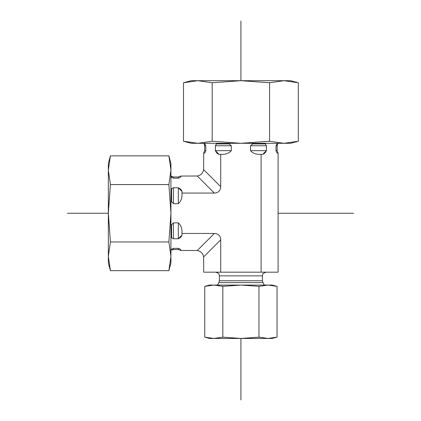<?xml version="1.0" encoding="UTF-8"?>
<svg xmlns="http://www.w3.org/2000/svg" width="421" height="421" viewBox="0 0 421 421"><rect width="100%" height="100%" fill="white"/><g stroke="black" fill="none" stroke-linecap="round" stroke-linejoin="round"><path stroke-width="0.63" d="M170.942 225.682L173.405 222.846L178.309 222.846C180.972 225.303 182.204 228.545 181.988 232.56L181.988 233.46L214.331 233.46L197.265 250.527C200.833 251.211 202.959 253.337 203.643 256.899L203.701 272.177L278.107 272.177L278.107 153.507C277.15 153.165 276.444 152.218 275.992 150.665L275.992 145.761L277.407 143.298M203.643 256.899L220.709 239.833L220.709 272.177M181.746 191.171L178.309 187.761C180.972 188.987 182.204 190.608 181.988 192.618L181.988 193.96C182.204 197.981 180.972 201.217 178.309 203.68L173.405 203.68L170.942 200.843M181.988 233.46L181.988 233.908C182.204 235.913 180.972 237.533 178.309 238.765L181.746 235.355M197.265 175.999L214.331 193.065A9.509 7.362 45 0 0 220.709 186.687L203.643 169.621C202.959 173.189 200.833 175.315 197.265 175.999L181.151 176.057C180.809 177.02 179.862 177.725 178.309 178.178L173.405 178.178L170.942 176.757M170.942 189.176L173.405 187.761L178.309 187.761L178.309 203.68M178.309 222.846L178.309 238.765L173.405 238.765L170.942 237.344M170.942 249.764L173.405 248.348L178.309 248.348C179.862 248.8 180.809 249.506 181.151 250.463L197.265 250.527M228.487 143.298L231.324 145.761L231.324 150.665C228.861 153.328 225.619 154.56 221.604 154.344L220.262 154.344C218.252 154.56 216.631 153.328 215.399 150.665L218.809 154.107M262.999 154.107L266.409 150.665C265.177 153.328 263.557 154.56 261.552 154.344L260.204 154.344C256.189 154.56 252.947 153.328 250.49 150.665L250.49 145.761L253.326 143.298M203.643 169.621L203.701 153.507C204.659 153.165 205.369 152.218 205.822 150.665L204.638 150.665L203.701 153.112M204.401 143.298L205.822 145.761L205.822 150.665M231.324 150.665L215.399 150.665L215.399 145.761L216.82 143.298M264.988 143.298L266.409 145.761L266.409 150.665L250.49 150.665M261.099 272.177L261.099 154.344M220.709 186.687L220.709 154.344M214.331 193.065L181.988 193.065M220.709 239.833A9.509 7.362 -45 0 0 214.331 233.46M240.907 338.458L209.605 338.458L204.764 337.158L213.8 338.458L222.835 337.158L240.907 338.458L258.973 337.158L268.009 338.458L240.907 338.458L240.907 399.95M277.044 337.158L272.203 338.458L268.009 338.458L277.044 337.158L277.044 286.364L268.009 285.064L272.203 285.064L277.044 286.364M268.009 285.064L258.973 286.364L240.907 285.064L268.009 285.064M240.907 285.064L222.835 286.364L213.8 285.064L240.907 285.064M204.764 286.364L209.605 285.064L213.8 285.064L204.764 286.364L204.764 337.158M222.835 286.364L222.835 337.158M258.973 286.364L258.973 337.158M183.503 82.763L191.197 80.7L290.616 80.7L298.305 82.763L283.954 80.7L269.603 82.763L240.907 80.7L212.205 82.763L197.854 80.7L183.503 82.763L183.503 141.24L197.854 143.298L212.205 141.24L240.907 143.298L191.197 143.298L183.503 141.24M269.603 141.24L283.954 143.298L240.907 143.298L269.603 141.24L269.603 82.763M298.305 141.24L290.616 143.298L283.954 143.298L298.305 141.24L298.305 82.763M212.205 141.24L212.205 82.763M110.407 270.661L108.344 262.972L108.344 163.553L110.407 155.859L108.344 170.21L110.407 184.561L108.344 213.263L110.407 241.959L108.344 256.31L110.407 270.661L168.884 270.661L170.942 256.31L170.942 262.972L168.884 270.661M168.884 184.561L170.942 170.21L170.942 213.263L168.884 184.561L110.407 184.561M168.884 155.859L170.942 163.553L170.942 170.21L168.884 155.859L110.407 155.859M170.942 256.31L168.884 241.959L170.942 213.263L170.942 256.31M168.884 241.959L110.407 241.959M240.907 21.05L240.907 80.7M67.481 213.263L108.344 213.263M278.107 213.263L353.519 213.263M262.446 280.765L219.362 280.765L219.362 275.86L262.446 275.86L262.446 280.765L262.941 282.607L218.873 282.607L217.452 285.064M178.309 178.178L178.309 176.994L173.405 176.994L170.942 176.141M173.405 178.178L173.405 176.994M173.405 203.68L173.405 187.761M173.405 238.765L173.405 222.846M171.563 177.315L171.563 176.499M171.563 201.954L171.563 188.619M171.563 237.902L171.563 224.567M178.309 248.348L178.309 249.532L173.405 249.532L171.563 250.027L171.563 249.211M173.405 249.532L173.405 248.348M205.822 145.761L204.638 145.761L204.638 150.665M231.324 145.761L215.399 145.761M266.409 145.761L250.49 145.761M204.959 143.919L204.143 143.919L204.638 145.761M229.598 143.919L216.262 143.919M265.546 143.919L252.211 143.919M275.992 145.761L277.176 145.761L277.671 143.919L276.855 143.919M277.176 145.761L277.176 150.665L275.992 150.665M262.941 282.607L264.362 285.064M219.362 280.765L218.873 282.607M262.446 275.86L262.783 274.318C262.515 273.766 263.63 273.05 266.13 272.177M219.362 275.86L219.036 274.345C219.309 273.797 218.189 273.076 215.684 272.177M180.756 176.057L178.309 176.994M178.309 249.532L180.756 250.463M277.176 150.665L278.107 153.112"/></g></svg>
